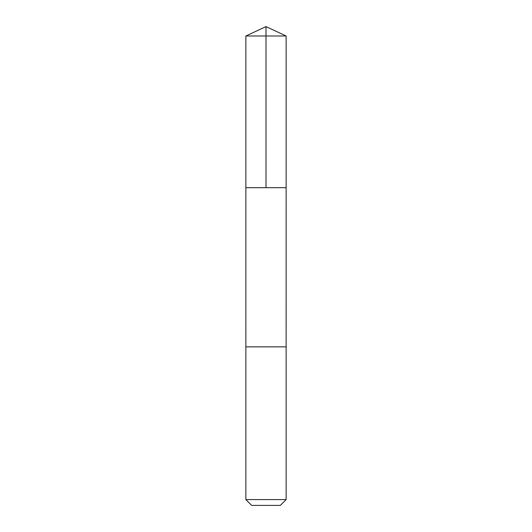 <?xml version="1.0" encoding="UTF-8"?>
<svg xmlns="http://www.w3.org/2000/svg" width="532" height="532" viewBox="0 0 532 532"><rect width="100%" height="100%" fill="white"/><g stroke="black" fill="none" stroke-linecap="round" stroke-linejoin="round"><path stroke-width="0.8" d="M285.112 187.683L286.136 187.683L286.136 35.99L245.864 35.99L245.864 187.683L286.136 187.683L286.13 346.857L245.87 346.857L245.864 187.683L285.112 187.683M286.136 346.857L245.864 346.857L245.864 499.588L286.136 499.588L286.136 346.857M286.136 499.588L280.324 505.4L251.676 505.4L245.864 499.588M266 187.683L266 26.6L245.864 35.99M266 26.6L286.136 35.99"/></g></svg>
